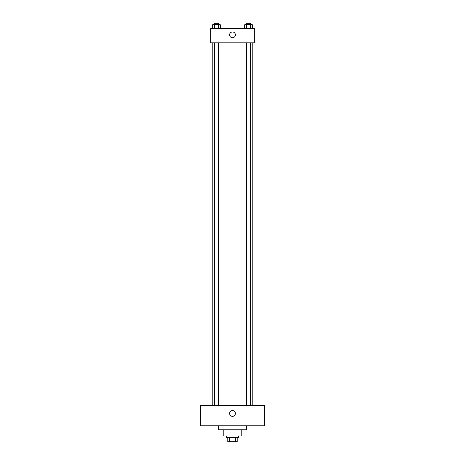 <?xml version="1.0" encoding="UTF-8"?>
<svg xmlns="http://www.w3.org/2000/svg" width="465" height="465" viewBox="0 0 465 465"><rect width="100%" height="100%" fill="white"/><g stroke="black" fill="none" stroke-linecap="round" stroke-linejoin="round"><path stroke-width="0.7" d="M235.552 437.396L235.552 441.75L227.786 441.75L227.786 437.396M235.552 441.75L237.214 441.75L237.214 437.396L237.214 441.75M238.301 435.949L238.301 437.396L226.699 437.396L226.699 435.949M229.448 437.396L229.448 441.75M241.201 429.782L241.201 435.949L223.799 435.949L223.799 429.782M246.281 425.795L246.281 429.782L218.719 429.782L218.719 425.795M264.411 425.795L200.589 425.795L200.589 405.486L264.411 405.486L264.411 425.795M232.5 410.56A2.9 2.9 0 0 1 235.011 414.914A2.9 2.9 0 0 1 229.989 414.914A2.9 2.9 0 0 1 232.5 410.56M252.809 42.832L252.809 405.486M246.514 405.486L246.514 42.832M218.486 42.832L218.486 405.486M254.262 42.832L210.738 42.832L210.738 28.324L254.262 28.324L254.262 42.832M235.4 34.858A2.9 2.9 0 0 1 231.047 37.369A2.9 2.9 0 0 1 231.047 32.341A2.9 2.9 0 0 1 235.4 34.858M252.286 28.324L252.286 24.703L244.747 24.703L244.747 28.324M250.397 24.703L250.397 28.324M246.63 24.703L246.63 28.324M246.514 24.703L246.514 23.25L250.519 23.25L250.519 24.703M220.253 28.324L220.253 24.703L212.714 24.703L212.714 28.324M218.37 24.703L218.37 28.324M214.603 24.703L214.603 28.324M214.481 24.703L214.481 23.25L218.486 23.25L218.486 24.703M212.191 42.832L212.191 405.486M250.519 405.486L250.519 42.832M214.481 42.832L214.481 405.486"/></g></svg>

